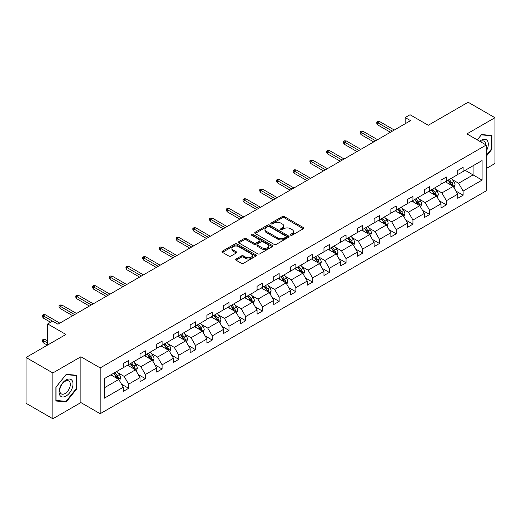 <?xml version="1.0" encoding="UTF-8"?>
<svg xmlns="http://www.w3.org/2000/svg" width="521" height="521" viewBox="0 0 521 521"><rect width="100%" height="100%" fill="white"/><g stroke="black" fill="none" stroke-linecap="round" stroke-linejoin="round"><path stroke-width="0.78" d="M290.653 235.205A1.042 0.599 0 0 0 292.125 235.205L303.307 228.752A1.491 0.86 0 0 0 303.743 228.139A1.491 0.86 0 0 0 303.307 227.534L284.368 216.599A1.491 0.86 0 0 0 282.265 216.599L271.083 223.053A1.042 0.599 0 0 0 270.777 223.476A1.042 0.599 0 0 0 271.083 223.906A1.042 0.599 0 0 0 272.555 223.906L274 223.066A4.761 2.748 0 0 1 280.734 223.066L282.317 223.978A4.761 2.748 0 0 1 283.711 225.925A4.761 2.748 0 0 1 282.317 227.866L280.865 228.706A1.042 0.599 0 0 0 280.565 229.129A1.042 0.599 0 0 0 280.865 229.553A1.042 0.599 0 0 0 282.343 229.553L283.789 228.719A4.761 2.748 0 0 1 290.523 228.719L292.099 229.631A4.761 2.748 0 0 1 293.492 231.571A4.761 2.748 0 0 1 292.099 233.519L290.653 234.352A1.042 0.599 0 0 0 290.347 234.776A1.042 0.599 0 0 0 290.653 235.205L290.653 234.352M486.21 168.557L494.95 163.516L494.95 117.713L468.151 102.24L428.269 125.268L410.047 114.744L405.169 117.557L405.169 123.751M52.849 418.76L80.885 402.577L80.885 356.774L52.849 372.958L52.849 418.76L26.05 403.287L26.05 357.484L65.926 334.462L47.704 323.938L47.704 344.98M52.849 372.958L26.05 357.484M236.065 259.002A1.491 0.86 0 0 0 235.635 259.608A1.491 0.86 0 0 0 236.065 260.22L241.379 263.287A1.491 0.86 0 0 0 243.489 263.287L255.902 256.117A1.491 0.86 0 0 0 256.339 255.511A1.491 0.86 0 0 0 255.902 254.899L236.964 243.965A1.491 0.86 0 0 0 234.86 243.965L222.441 251.135A1.491 0.86 0 0 0 222.005 251.741A1.491 0.86 0 0 0 222.441 252.353L228.862 256.058A1.491 0.86 0 0 0 230.966 256.058L236.28 252.991A1.491 0.86 0 0 0 236.716 252.379A1.491 0.86 0 0 0 236.28 251.773L233.095 249.937A3.979 2.299 0 0 1 231.93 248.309A3.979 2.299 0 0 1 234.385 246.186A3.979 2.299 0 0 1 238.722 246.687L251.194 253.883A3.979 2.299 0 0 1 252.359 255.511A3.979 2.299 0 0 1 249.904 257.635A3.979 2.299 0 0 1 245.567 257.133L243.489 255.935A1.491 0.86 0 0 0 241.379 255.935L236.065 259.002L236.065 260.22M47.704 323.938L52.582 321.125L57.942 324.218L410.528 120.657L405.169 117.557M80.885 356.774L100.182 367.911L486.21 145.04L486.21 190.842L100.182 413.713L100.182 367.911M494.95 117.713L466.914 133.897L486.21 145.04M274.105 244.395A1.491 0.86 0 0 0 276.215 244.395L288.627 237.224A1.491 0.86 0 0 0 289.064 236.619A1.491 0.86 0 0 0 288.627 236.006L269.689 225.072A1.491 0.86 0 0 0 267.586 225.072L255.166 232.242A1.491 0.86 0 0 0 254.73 232.848A1.491 0.86 0 0 0 255.166 233.46L274.105 244.395M251.956 235.427A1.042 0.599 0 0 1 253.011 235.577L253.011 234.339L272.268 245.456A1.491 0.86 0 0 1 272.704 246.062A1.491 0.86 0 0 1 272.268 246.667L259.849 253.838A1.491 0.86 0 0 1 257.745 253.838L238.807 242.903L244.115 239.862L244.115 238.618L238.807 241.692A1.491 0.86 0 0 0 238.371 242.298A1.491 0.86 0 0 0 238.807 242.903L238.807 241.692M244.115 239.862A1.491 0.86 0 0 1 246.225 239.862L246.225 238.618A1.491 0.86 0 0 0 244.115 238.618M246.225 238.618L253.903 243.053A1.491 0.86 0 0 0 256.006 243.053L259.536 241.021A1.491 0.86 0 0 0 259.966 240.415A1.491 0.86 0 0 0 259.536 239.803L251.539 235.186A1.042 0.599 0 0 1 251.233 234.763A1.042 0.599 0 0 1 251.871 234.209A1.042 0.599 0 0 1 253.011 234.339M104.304 378.65L123.282 367.696L123.282 363.547L128.641 360.454L128.641 364.602L140.006 358.044L140.006 353.896L145.366 350.802L145.366 354.944L156.73 348.386L156.73 344.238L162.09 341.144L162.09 345.293L173.454 338.735L173.454 334.586L178.814 331.493L178.814 335.635L190.178 329.077L190.178 324.928L195.538 321.835L195.538 325.983L206.902 319.419L206.902 315.277L212.262 312.177L212.262 316.325L223.62 309.767L223.62 305.619L228.98 302.525L228.98 306.674L240.344 300.109L240.344 295.967L245.704 292.867L245.704 297.016L257.068 290.457L257.068 286.309L262.428 283.216L262.428 287.364L273.792 280.799L273.792 276.651L279.152 273.558L279.152 277.706L290.516 271.148L290.516 266.999L295.876 263.906L295.876 268.048L307.24 261.49L307.24 257.341L312.6 254.248L312.6 258.396L323.964 251.832L323.964 247.69L329.324 244.596L329.324 248.738L340.688 242.18L340.688 238.032L346.048 234.938L346.048 239.087L357.413 232.522L357.413 228.38L362.772 225.28L362.772 229.429L374.137 222.871L374.137 218.722L379.496 215.629L379.496 219.777L390.854 213.213L390.854 209.064L396.22 205.971L396.22 210.119L407.578 203.561L407.578 199.413L412.938 196.319L412.938 200.461L424.302 193.903L424.302 189.755L429.662 186.661L429.662 190.81L441.026 184.252L441.026 180.103L446.386 177.01L446.386 181.152L457.751 174.594L457.751 170.445L463.11 167.352L463.11 171.5L482.088 160.546L482.088 180.103L463.11 191.057L463.11 195.206L457.751 198.299L457.751 194.151L446.386 200.715L446.386 204.857L441.026 207.951L441.026 203.809L429.662 210.367L429.662 214.515L424.302 217.609L424.302 213.46L412.938 220.025L412.938 224.167L407.578 227.267L407.578 223.118L396.22 229.676L396.22 233.825L390.854 236.918L390.854 232.77L379.496 239.334L379.496 243.483L374.137 246.576L374.137 242.428L362.772 248.986L362.772 253.134L357.413 256.228L357.413 252.086L346.048 258.644L346.048 262.792L340.688 265.886L340.688 261.737L329.324 268.295L329.324 272.444L323.964 275.537L323.964 271.395L312.6 277.954L312.6 282.102L307.24 285.195L307.24 281.047L295.876 287.612L295.876 291.753L290.516 294.853L290.516 290.705L279.152 297.263L279.152 301.412L273.792 304.505L273.792 300.356L262.428 306.921L262.428 311.063L257.068 314.163L257.068 310.015L245.704 316.573L245.704 320.721L240.344 323.815L240.344 319.666L228.98 326.231L228.98 330.379L223.62 333.473L223.62 329.324L212.262 335.882L212.262 340.031L206.902 343.124L206.902 338.982L195.538 345.54L195.538 349.689L190.178 352.782L190.178 348.634L178.814 355.198L178.814 359.34L173.454 362.434L173.454 358.292L162.09 364.85L162.09 368.998L156.73 372.092L156.73 367.943L145.366 374.508L145.366 378.65L140.006 381.75L140.006 377.601L128.641 384.159L128.641 388.308L123.282 391.401L123.282 387.253L104.304 398.213L104.304 378.65M127.567 365.221L135.506 369.799L124.141 376.364L117.935 372.782M124.141 376.364L128.641 384.159M135.506 369.799L140.006 377.601M123.282 366.706L124.141 367.201L128.641 364.602M144.291 355.569L152.223 360.148L140.865 366.706L134.659 363.124M140.865 366.706L145.366 374.508M152.223 360.148L156.73 367.943M140.006 357.054L140.865 357.549L145.366 354.944M161.015 345.911L168.947 350.49L157.589 357.054L151.383 353.472M157.589 357.054L162.09 364.85M168.947 350.49L173.454 358.292M156.73 347.396L157.589 347.891L162.09 345.293M177.739 336.253L185.671 340.838L174.307 347.396L168.107 343.814M174.307 347.396L178.814 355.198M185.671 340.838L190.178 348.634M173.454 337.745L174.307 338.24L178.814 335.635M194.463 326.602L202.395 331.18L191.031 337.745L184.831 334.156M191.031 337.745L195.538 345.54M202.395 331.18L206.902 338.982M190.178 328.087L191.031 328.582L195.538 325.983M211.187 316.944L219.12 321.529L207.755 328.087L201.549 324.505M207.755 328.087L212.262 335.882M219.12 321.529L223.62 329.324M206.902 318.429L207.755 318.924L212.262 316.325M227.911 307.292L235.844 311.871L224.479 318.429L218.273 314.847M224.479 318.429L228.98 326.231M235.844 311.871L240.344 319.666M223.62 308.777L224.479 309.272L228.98 306.674M244.636 297.634L252.568 302.213L241.203 308.777L234.997 305.195M241.203 308.777L245.704 316.573M252.568 302.213L257.068 310.015M240.344 299.119L241.203 299.614L245.704 297.016M261.36 287.983L269.292 292.561L257.928 299.119L251.721 295.537M257.928 299.119L262.428 306.921M269.292 292.561L273.792 300.356M257.068 289.468L257.928 289.963L262.428 287.364M278.084 278.325L286.016 282.903L274.652 289.468L268.445 285.886M274.652 289.468L279.152 297.263M286.016 282.903L290.516 290.705M273.792 279.81L274.652 280.305L279.152 277.706M294.801 268.667L302.74 273.251L291.376 279.81L285.169 276.228M291.376 279.81L295.876 287.612M302.74 273.251L307.24 281.047M290.516 270.158L291.376 270.653L295.876 268.048M311.525 259.015L319.458 263.593L308.1 270.158L301.893 266.576M308.1 270.158L312.6 277.954M319.458 263.593L323.964 271.395M307.24 260.5L308.1 260.995L312.6 258.396M328.25 249.357L336.182 253.942L324.824 260.5L318.618 256.918M324.824 260.5L329.324 268.295M336.182 253.942L340.688 261.737M323.964 250.842L324.824 251.337L329.324 248.738M344.974 239.706L352.906 244.284L341.542 250.842L335.342 247.26M341.542 250.842L346.048 258.644M352.906 244.284L357.413 252.086M340.688 241.19L341.542 241.685L346.048 239.087M361.698 230.048L369.63 234.626L358.266 241.19L352.066 237.609M358.266 241.19L362.772 248.986M369.63 234.626L374.137 242.428M357.413 231.532L358.266 232.027L362.772 229.429M378.422 220.396L386.354 224.974L374.99 231.532L368.783 227.951M374.99 231.532L379.496 239.334M386.354 224.974L390.854 232.77M374.137 221.881L374.99 222.376L379.496 219.777M395.146 210.738L403.078 215.316L391.714 221.881L385.507 218.299M391.714 221.881L396.22 229.676M403.078 215.316L407.578 223.118M390.854 212.223L391.714 212.718L396.22 210.119M411.87 201.086L419.802 205.665L408.438 212.223L402.232 208.641M408.438 212.223L412.938 220.025M419.802 205.665L424.302 213.46M407.578 202.571L408.438 203.066L412.938 200.461M428.594 191.428L436.526 196.007L425.162 202.571L418.956 198.989M425.162 202.571L429.662 210.367M436.526 196.007L441.026 203.809M424.302 192.913L425.162 193.408L429.662 190.81M445.318 181.77L453.25 186.355L441.886 192.913L435.68 189.331M441.886 192.913L446.386 200.715M453.25 186.355L457.751 194.151M441.026 183.255L441.886 183.757L446.386 181.152M465.149 170.321L473.081 174.906L458.61 183.255L452.404 179.673M458.61 183.255L463.11 191.057M482.088 180.103L473.081 174.906L473.081 165.743L482.088 160.546M80.885 402.577L100.182 413.713M457.751 173.604L458.61 174.099L463.11 171.5M104.304 387.813L118.781 379.457L110.849 374.879M118.781 379.457L123.282 387.253M455.979 191.09L463.11 195.206M439.262 200.741L446.386 204.857M422.538 210.399L429.662 214.515M405.813 220.051L412.938 224.167M389.089 229.709L396.22 233.825M372.365 239.367L379.496 243.483M355.641 249.018L362.772 253.134M338.917 258.676L346.048 262.792M322.193 268.328L329.324 272.444M305.469 277.986L312.6 282.102M288.745 287.638L295.876 291.753M272.027 297.296L279.152 301.412M255.303 306.954L262.428 311.063M238.579 316.605L245.704 320.721M221.855 326.263L228.98 330.379M205.131 335.915L212.262 340.031M188.407 345.573L195.538 349.689M171.683 355.224L178.814 359.34M154.958 364.882L162.09 368.998M138.234 374.534L145.366 378.65M121.51 384.192L128.641 388.308M486.21 156.346L491.896 149.273L491.896 135.48L481.547 134.555L477.275 139.875M76.594 389.044L76.594 375.25L66.252 374.325L55.903 387.201L55.903 400.994L66.252 401.912L76.594 389.044L76.059 388.738M291.07 235.349L292.099 234.756A4.761 2.748 0 0 0 293.492 232.809L293.492 231.571M283.711 225.925L283.711 227.163A4.761 2.748 0 0 1 282.317 229.103L281.281 229.702M303.287 228.758L284.368 217.837A1.491 0.86 0 0 0 282.265 217.837L271.5 224.05M288.608 237.237L269.689 226.309A1.491 0.86 0 0 0 267.586 226.309L255.186 233.467M285.996 237.042A1.042 0.599 0 0 0 286.303 236.619A1.042 0.599 0 0 0 285.996 236.189L269.37 226.589A1.042 0.599 0 0 0 267.898 226.589L266.374 227.475A4.761 2.748 0 0 0 264.981 229.416A4.761 2.748 0 0 0 266.374 231.363L277.739 237.921A4.761 2.748 0 0 0 284.473 237.921L285.996 237.042L285.996 238.279A1.042 0.599 0 0 0 286.303 237.856L286.303 236.619M264.981 229.416L264.981 230.653A4.761 2.748 0 0 0 266.374 232.6L266.374 231.363M285.996 238.279L284.473 239.159A4.761 2.748 0 0 1 277.739 239.159L266.374 232.6M246.225 239.862L253.903 244.297A1.491 0.86 0 0 0 256.006 244.297L259.536 242.258A1.491 0.86 0 0 0 259.966 241.653L259.966 240.415M253.011 235.577L272.249 246.68M261.874 247.657A3.979 2.299 0 0 0 266.211 248.159A3.979 2.299 0 0 0 268.673 246.036A3.979 2.299 0 0 0 267.501 244.408L263.112 241.874A1.491 0.86 0 0 0 261.008 241.874L257.478 243.906A1.491 0.86 0 0 0 257.048 244.512A1.491 0.86 0 0 0 257.478 245.124L261.874 247.657L261.874 248.895A3.979 2.299 0 0 0 266.211 249.396A3.979 2.299 0 0 0 268.673 247.273L268.673 246.036M257.048 244.512L257.048 245.749A1.491 0.86 0 0 0 257.478 246.361L257.478 245.124M261.874 248.895L257.478 246.361M252.359 255.511L252.359 256.749A3.979 2.299 0 0 1 249.904 258.872A3.979 2.299 0 0 1 245.567 258.37L243.489 257.172A1.491 0.86 0 0 0 241.379 257.172L236.085 260.226M231.93 248.309L231.93 249.546A3.979 2.299 0 0 0 233.095 251.174L233.095 249.937M236.26 252.998L233.095 251.174M255.883 256.13L236.964 245.202A1.491 0.86 0 0 0 234.86 245.202L222.46 252.359M491.362 148.967L491.896 149.273M65.158 401.287L66.252 401.912M454.065 187.762L455.048 184.916A4.018 2.318 -120 0 0 453.765 181.497L451.362 178.286M447.044 182.773L446.002 181.38M452.658 186.01L452.879 185.085A4.018 2.318 -120 0 0 451.733 182.669L449.323 179.458M448.314 180.038L450.965 183.574A2.045 1.179 60 0 1 451.336 184.2L452.879 185.085M448.034 180.201L450.444 183.412A4.018 2.318 60 0 1 451.447 185.313M392.359 131.142L377.758 122.715L377.758 124.942L376.794 123.399L376.794 122.155L377.758 122.715L379.685 121.601L394.286 130.029M377.758 124.942L390.431 132.256M376.794 122.155L377.862 121.536L379.685 121.601M437.34 197.42L438.324 194.574A4.018 2.318 -120 0 0 437.041 191.148L434.638 187.938M430.32 192.425L429.278 191.031M435.934 195.668L436.155 194.743A4.018 2.318 -120 0 0 435.009 192.327L432.599 189.116M431.596 189.696L434.24 193.232A2.045 1.179 60 0 1 434.612 193.851L436.155 194.743M431.316 189.859L433.719 193.07A4.018 2.318 60 0 1 434.722 194.965M420.616 207.071L421.6 204.225A4.018 2.318 -120 0 0 420.323 200.806L417.914 197.596M413.596 202.083L412.554 200.689M419.21 205.32L419.431 204.401A4.018 2.318 -120 0 0 418.285 201.985L415.875 198.768M414.872 199.348L417.516 202.884A2.045 1.179 60 0 1 417.888 203.509L419.431 204.401M414.592 199.51L416.995 202.728A4.018 2.318 60 0 1 417.998 204.623M375.634 140.8L361.033 132.373L361.033 134.6L360.07 133.05L360.07 131.813L361.033 132.373L362.961 131.259L377.562 139.687M361.033 134.6L373.707 141.914M360.07 131.813L361.138 131.194L362.961 131.259M358.91 150.458L344.309 142.025L344.309 144.252L343.346 142.708L343.346 141.471L344.309 142.025L346.237 140.911L360.838 149.338M344.309 144.252L356.983 151.572M343.346 141.471L344.42 140.852L346.237 140.911M486.21 151.155A9.853 5.692 120 0 0 487.369 148.765A9.853 5.692 120 0 0 486.933 140.201A9.853 5.692 120 0 0 479.75 141.308M485.631 144.708A7.463 4.305 120 0 0 484.087 141.204A7.463 4.305 120 0 0 480.284 141.614M477.295 139.888L481.332 134.861L491.362 135.76L491.362 149.123L486.21 155.525M490.697 135.375L491.362 135.76M72.074 388.536A9.853 5.692 120 0 0 69.521 379.021A9.853 5.692 120 0 0 60 387.461A9.853 5.692 120 0 0 62.553 396.976A9.853 5.692 120 0 0 72.074 388.536M69.625 387.839A7.463 4.305 120 0 0 68.792 380.975A7.463 4.305 120 0 0 60.488 387.025A7.463 4.305 120 0 0 61.328 393.896A7.463 4.305 120 0 0 69.625 387.839M56.014 400.467L56.014 387.103L66.037 374.632L76.059 375.53L76.059 388.894L66.037 401.365L55.903 400.408M75.395 375.146L76.059 375.53M403.892 216.729L404.876 213.884A4.018 2.318 -120 0 0 403.599 210.464L401.19 207.247M396.872 211.734L395.83 210.341M402.486 214.978L402.707 214.053A4.018 2.318 -120 0 0 401.561 211.637L399.151 208.426M398.148 209.006L400.792 212.542A2.045 1.179 60 0 1 401.17 213.161L402.707 214.053M397.868 209.168L400.271 212.379A4.018 2.318 60 0 1 401.274 214.274M342.186 160.11L327.585 151.683L327.585 153.91L326.621 152.36L326.621 151.123L327.585 151.683L329.519 150.569L344.114 158.996M327.585 153.91L340.259 161.223M326.621 151.123L327.696 150.504L329.519 150.569M387.168 226.388L388.158 223.535A4.018 2.318 -120 0 0 386.875 220.116L384.465 216.905M380.148 221.392L379.106 219.999M385.761 224.629L385.989 223.711A4.018 2.318 -120 0 0 384.837 221.295L382.427 218.078M381.424 218.664L384.075 222.2A2.045 1.179 60 0 1 384.446 222.819L385.989 223.711M381.144 218.82L383.547 222.037A4.018 2.318 60 0 1 384.55 223.932M325.462 169.768L310.861 161.334L310.861 163.561L309.897 162.018L309.897 160.781L310.861 161.334L312.795 160.221L327.396 168.654M310.861 163.561L323.534 170.881M309.897 160.781L310.972 160.162L312.795 160.221M370.444 236.039L371.434 233.193A4.018 2.318 -120 0 0 370.151 229.774L367.741 226.557M363.424 231.044L362.382 229.657M369.037 234.287L369.265 233.362A4.018 2.318 -120 0 0 368.113 230.946L365.703 227.736M364.7 228.315L367.351 231.852A2.045 1.179 60 0 1 367.722 232.477L369.265 233.362M364.42 228.478L366.83 231.689A4.018 2.318 60 0 1 367.826 233.59M308.738 179.419L294.137 170.992L294.137 173.219L293.173 171.67L293.173 170.432L294.137 170.992L296.071 169.879L310.672 178.306M294.137 173.219L306.81 180.533M293.173 170.432L294.248 169.813L296.071 169.879M353.72 245.697L354.71 242.851A4.018 2.318 -120 0 0 353.427 239.426L351.017 236.215M346.706 240.702L345.657 239.308M352.313 243.939L352.541 243.02A4.018 2.318 -120 0 0 351.388 240.604L348.985 237.387M347.976 237.973L350.626 241.51A2.045 1.179 60 0 1 350.998 242.128L352.541 243.02M347.696 238.136L350.105 241.347A4.018 2.318 60 0 1 351.102 243.242M292.014 189.077L277.419 180.644L277.419 182.878L276.449 181.328L276.449 180.09L277.419 180.644L279.347 179.53L293.948 187.964M277.419 182.878L290.086 190.191M276.449 180.09L277.524 179.471L279.347 179.53M337.002 255.349L337.986 252.503A4.018 2.318 -120 0 0 336.703 249.084L334.293 245.866M329.982 250.36L328.933 248.966M335.589 253.597L335.817 252.672A4.018 2.318 -120 0 0 334.664 250.256L332.261 247.045M331.252 247.625L333.902 251.161A2.045 1.179 60 0 1 334.274 251.786L335.817 252.672M330.972 247.788L333.381 250.998A4.018 2.318 60 0 1 334.378 252.9M275.296 198.729L260.695 190.302L260.695 192.529L259.725 190.986L259.725 189.742L260.695 190.302L262.623 189.188L277.224 197.615M260.695 192.529L273.362 199.843M259.725 189.742L260.8 189.123L262.623 189.188M320.278 265.007L321.262 262.161A4.018 2.318 -120 0 0 319.979 258.735L317.576 255.524M313.258 260.012L312.209 258.618M318.865 263.255L319.093 262.33A4.018 2.318 -120 0 0 317.94 259.914L315.537 256.703M314.528 257.283L317.178 260.819A2.045 1.179 60 0 1 317.55 261.438L319.093 262.33M314.248 257.446L316.657 260.656A4.018 2.318 60 0 1 317.66 262.551M258.572 208.387L243.971 199.96L243.971 202.187L243.007 200.637L243.007 199.4L243.971 199.96L245.899 198.84L260.5 207.273M243.971 202.187L256.638 209.501M243.007 199.4L244.075 198.781L245.899 198.84M303.554 274.658L304.538 271.812A4.018 2.318 -120 0 0 303.255 268.393L300.851 265.182M296.534 269.67L295.492 268.276M302.147 272.906L302.369 271.988A4.018 2.318 -120 0 0 301.216 269.565L298.813 266.355M297.804 266.934L300.454 270.471A2.045 1.179 60 0 1 300.825 271.096L302.369 271.988M297.524 267.097L299.933 270.314A4.018 2.318 60 0 1 300.936 272.209M241.848 218.038L227.247 209.611L227.247 211.839L226.283 210.295L226.283 209.058L227.247 209.611L229.175 208.498L243.776 216.925M227.247 211.839L239.914 219.159M226.283 209.058L227.351 208.439L229.175 208.498M286.83 284.316L287.813 281.47A4.018 2.318 -120 0 0 286.53 278.045L284.127 274.834M279.81 279.321L278.768 277.927M285.423 282.564L285.645 281.64A4.018 2.318 -120 0 0 284.499 279.223L282.089 276.013M281.079 276.592L283.73 280.129A2.045 1.179 60 0 1 284.101 280.747L285.645 281.64M280.799 276.755L283.209 279.966A4.018 2.318 60 0 1 284.212 281.861M225.124 227.697L210.523 219.269L210.523 221.497L209.559 219.947L209.559 218.709L210.523 219.269L212.451 218.156L227.052 226.583M210.523 221.497L223.196 228.81M209.559 218.709L210.627 218.091L212.451 218.156M270.106 293.974L271.089 291.122A4.018 2.318 -120 0 0 269.806 287.703L267.403 284.492M263.085 288.979L262.043 287.585M268.699 292.216L268.921 291.298A4.018 2.318 -120 0 0 267.774 288.881L265.365 285.664M264.362 286.25L267.006 289.78A2.045 1.179 60 0 1 267.377 290.405L268.921 291.298M264.082 286.407L266.485 289.624A4.018 2.318 60 0 1 267.488 291.519M208.4 237.355L193.799 228.921L193.799 231.148L192.835 229.605L192.835 228.367L193.799 228.921L195.727 227.807L210.328 236.241M193.799 231.148L206.472 238.468M192.835 228.367L193.903 227.749L195.727 227.807M253.382 303.626L254.365 300.78A4.018 2.318 -120 0 0 253.089 297.361L250.679 294.144M246.361 298.631L245.319 297.237M251.975 301.874L252.197 300.949A4.018 2.318 -120 0 0 251.05 298.533L248.641 295.322M247.638 295.902L250.282 299.438A2.045 1.179 60 0 1 250.653 300.057L252.197 300.949M247.358 296.065L249.761 299.275A4.018 2.318 60 0 1 250.764 301.177M191.676 247.006L177.075 238.579L177.075 240.806L176.111 239.256L176.111 238.019L177.075 238.579L179.003 237.465L193.604 245.892M177.075 240.806L189.748 248.12M176.111 238.019L177.186 237.4L179.003 237.465M236.658 313.284L237.641 310.431A4.018 2.318 -120 0 0 236.365 307.012L233.955 303.802M229.637 308.289L228.595 306.895M235.251 311.525L235.472 310.607A4.018 2.318 -120 0 0 234.326 308.191L231.917 304.974M230.914 305.56L233.558 309.096A2.045 1.179 60 0 1 233.936 309.715L235.472 310.607M230.634 305.716L233.037 308.933A4.018 2.318 60 0 1 234.04 310.829M174.952 256.664L160.351 248.23L160.351 250.458L159.387 248.914L159.387 247.677L160.351 248.23L162.285 247.117L176.88 255.55M160.351 250.458L173.024 257.778M159.387 247.677L160.461 247.058L162.285 247.117M219.934 322.935L220.924 320.089A4.018 2.318 -120 0 0 219.641 316.67L217.231 313.453M212.913 317.947L211.871 316.553M218.527 321.183L218.755 320.259A4.018 2.318 -120 0 0 217.602 317.843L215.193 314.632M214.19 315.212L216.84 318.748A2.045 1.179 60 0 1 217.211 319.373L218.755 320.259M213.91 315.374L216.313 318.585A4.018 2.318 60 0 1 217.316 320.487M158.228 266.316L143.627 257.888L143.627 260.116L142.663 258.566L142.663 257.328L143.627 257.888L145.561 256.775L160.162 265.202M143.627 260.116L156.3 267.429M142.663 257.328L143.737 256.71L145.561 256.775M203.21 332.593L204.199 329.747A4.018 2.318 -120 0 0 202.916 326.322L200.507 323.111M196.189 327.598L195.147 326.205M201.803 330.842L202.031 329.917A4.018 2.318 -120 0 0 200.878 327.501L198.468 324.29M197.466 324.87L200.116 328.406A2.045 1.179 60 0 1 200.487 329.025L202.031 329.917M197.185 325.032L199.595 328.243A4.018 2.318 60 0 1 200.592 330.138M141.504 275.974L126.903 267.54L126.903 269.774L125.939 268.224L125.939 266.986L126.903 267.54L128.837 266.426L143.438 274.86M126.903 269.774L139.576 277.087M125.939 266.986L127.013 266.368L128.837 266.426M186.485 342.245L187.475 339.399A4.018 2.318 -120 0 0 186.192 335.98L183.783 332.769M179.471 337.256L178.423 335.863M185.079 340.493L185.307 339.568A4.018 2.318 -120 0 0 184.154 337.152L181.751 333.941M180.741 334.521L183.392 338.057A2.045 1.179 60 0 1 183.763 338.683L185.307 339.568M180.461 334.684L182.871 337.895A4.018 2.318 60 0 1 183.867 339.796M124.779 285.625L110.185 277.198L110.185 279.425L109.215 277.882L109.215 276.644L110.185 277.198L112.113 276.084L126.714 284.512M110.185 279.425L122.852 286.739M109.215 276.644L110.289 276.019L112.113 276.084M169.761 351.903L170.751 349.057A4.018 2.318 -120 0 0 169.468 345.631L167.059 342.421M162.747 346.908L161.699 345.514M168.355 350.151L168.583 349.226A4.018 2.318 -120 0 0 167.43 346.81L165.027 343.6M164.017 344.179L166.668 347.715A2.045 1.179 60 0 1 167.039 348.334L168.583 349.226M163.737 344.342L166.147 347.553A4.018 2.318 60 0 1 167.143 349.448M108.062 295.283L93.461 286.856L93.461 289.083L92.491 287.533L92.491 286.296L93.461 286.856L95.389 285.742L109.99 294.17M93.461 289.083L106.128 296.397M92.491 286.296L93.565 285.677L95.389 285.742M153.044 361.561L154.027 358.708A4.018 2.318 -120 0 0 152.744 355.289L150.341 352.079M146.023 356.566L144.975 355.172M151.631 359.803L151.858 358.884A4.018 2.318 -120 0 0 150.706 356.468L148.303 353.251M147.293 353.831L149.944 357.367A2.045 1.179 60 0 1 150.315 357.992L151.858 358.884M147.013 353.993L149.423 357.211A4.018 2.318 60 0 1 150.426 359.106M91.338 304.941L76.737 296.508L76.737 298.735L75.773 297.191L75.773 295.954L76.737 296.508L78.664 295.394L93.266 303.821M76.737 298.735L89.404 306.055M75.773 295.954L76.841 295.335L78.664 295.394M136.32 371.212L137.303 368.367A4.018 2.318 -120 0 0 136.02 364.947L133.617 361.73M129.299 366.217L128.257 364.824M134.913 369.461L135.134 368.536A4.018 2.318 -120 0 0 133.982 366.12L131.579 362.909M130.569 363.489L133.22 367.025A2.045 1.179 60 0 1 133.591 367.644L135.134 368.536M130.289 363.651L132.699 366.862A4.018 2.318 60 0 1 133.702 368.757M74.614 314.593L60.013 306.166L60.013 308.393L59.049 306.843L59.049 305.606L60.013 306.166L61.94 305.052L76.541 313.479M60.013 308.393L72.679 315.706M59.049 305.606L60.117 304.987L61.94 305.052M119.596 380.871L120.579 378.018A4.018 2.318 -120 0 0 119.296 374.599L116.893 371.388M112.575 375.875L111.533 374.482M118.189 379.112L118.41 378.194A4.018 2.318 -120 0 0 117.264 375.778L114.854 372.561M113.845 373.147L116.496 376.683A2.045 1.179 60 0 1 116.867 377.302L118.41 378.194M113.565 373.303L115.975 376.52A4.018 2.318 60 0 1 116.978 378.415M43.289 342.805L42.325 341.255L42.325 340.018L43.393 339.399L45.216 339.464L43.289 340.578L43.289 342.805L47.385 345.169M42.325 340.018L47.704 343.124M45.216 339.464L47.704 340.897M52.53 321.157L43.289 315.817L43.289 318.044L42.325 316.501L42.325 315.264L43.289 315.817L45.216 314.704L59.817 323.137M43.289 318.044L50.602 322.271M42.325 315.264L43.393 314.645L45.216 314.704M292.099 234.756L292.099 233.519M280.865 229.553L280.865 228.706M282.317 229.103L282.317 227.866M271.083 223.906L271.083 223.053M282.265 217.837L282.265 216.599M284.368 217.837L284.368 216.599M303.307 228.752L303.307 227.534M255.166 233.46L255.166 232.242M267.586 226.309L267.586 225.072M269.689 226.309L269.689 225.072M288.627 237.224L288.627 236.006M277.739 239.159L277.739 237.921M284.473 239.159L284.473 237.921M253.903 244.297L253.903 243.053M256.006 244.297L256.006 243.053M259.536 242.258L259.536 241.021M272.268 246.667L272.268 245.456M241.379 257.172L241.379 255.935M243.489 257.172L243.489 255.935M245.567 258.37L245.567 257.133M236.28 252.991L236.28 251.773M222.441 252.353L222.441 251.135M234.86 245.202L234.86 243.965M236.964 245.202L236.964 243.965M255.902 256.117L255.902 254.899M452.957 186.186L455.022 184.994M451.733 182.669L453.765 181.497M449.304 184.076L450.444 183.412M436.233 195.844L438.298 194.652M435.009 192.327L437.041 191.148M432.58 193.727L433.719 193.07M419.509 205.495L421.574 204.304M418.285 201.985L420.323 200.806M415.856 203.385L416.995 202.728M402.792 215.153L404.85 213.962M401.561 211.637L403.599 210.464M399.132 213.037L400.271 212.379M386.068 224.805L388.132 223.613M384.837 221.295L386.875 220.116M382.407 222.695L383.547 222.037M369.343 234.463L371.408 233.271M368.113 230.946L370.151 229.774M365.683 232.353L366.83 231.689M352.619 244.115L354.684 242.923M351.388 240.604L353.427 239.426M348.959 242.005L350.105 241.347M335.895 253.773L337.96 252.581M334.664 250.256L336.703 249.084M332.235 251.663L333.381 250.998M319.171 263.431L321.236 262.239M317.94 259.914L319.979 258.735M315.511 261.314L316.657 260.656M302.447 273.082L304.511 271.89M301.216 269.565L303.255 268.393M298.787 270.972L299.933 270.314M285.723 282.74L287.787 281.548M284.499 279.223L286.53 278.045M282.069 280.624L283.209 279.966M268.999 292.392L271.063 291.2M267.774 288.881L269.806 287.703M265.345 290.282L266.485 289.624M252.275 302.05L254.339 300.858M251.05 298.533L253.089 297.361M248.621 299.94L249.761 299.275M235.557 311.701L237.615 310.509M234.326 308.191L236.365 307.012M231.897 309.591L233.037 308.933M218.833 321.359L220.897 320.168M217.602 317.843L219.641 316.67M215.173 319.249L216.313 318.585M202.109 331.011L204.173 329.826M200.878 327.501L202.916 326.322M198.449 328.901L199.595 328.243M185.385 340.669L187.449 339.477M184.154 337.152L186.192 335.98M181.725 338.559L182.871 337.895M168.661 350.327L170.725 349.135M167.43 346.81L169.468 345.631M165.001 348.21L166.147 347.553M151.937 359.978L154.001 358.787M150.706 356.468L152.744 355.289M148.277 357.868L149.423 357.211M135.213 369.636L137.277 368.445M133.982 366.12L136.02 364.947M131.553 367.52L132.699 366.862M118.488 379.288L120.553 378.096M117.264 375.778L119.296 374.599M114.835 377.178L115.975 376.52"/></g></svg>
